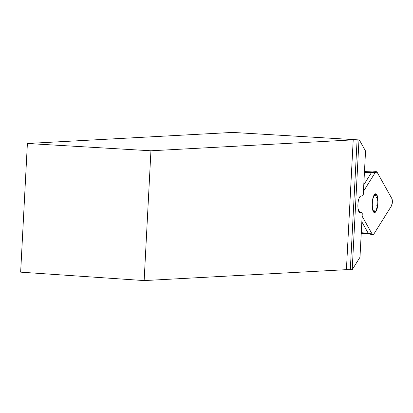 <?xml version="1.0" encoding="UTF-8"?>
<svg xmlns="http://www.w3.org/2000/svg" width="413" height="413" viewBox="0 0 413 413"><rect width="100%" height="100%" fill="white"/><g stroke="black" fill="none" stroke-linecap="round" stroke-linejoin="round"><path stroke-width="0.62" d="M350.307 269.715L352.191 269.715L358.99 139.955L357.111 139.899L350.307 269.715L346.414 269.663L353.213 139.862L357.111 139.899M352.191 269.715L359.981 257.268L362.268 213.604L361.674 212.545L360.064 212.633A8.363 2.571 -86.4 0 1 359.971 212.633A8.363 2.571 -86.4 0 1 357.895 204.946L357.952 203.898A8.363 2.571 -86.4 0 1 360.936 195.932L362.552 195.845L363.259 194.719L365.546 151.05L359.331 139.94L232.524 132.423L27.392 143.492L20.65 272.157L144.142 280.577L346.414 269.663M27.392 143.492L150.941 150.781L353.213 139.862M359.331 139.94L358.99 139.955M144.142 280.577L150.941 150.781M359.434 212.401L361.674 212.545M375.572 195.586L375.525 194.451A8.766 2.69 -86.4 0 1 377.642 198.699A8.766 2.69 -86.4 0 1 377.183 207.445A8.766 2.69 -86.4 0 1 374.612 211.946A8.766 2.69 -86.4 0 1 373.109 210.356A8.766 2.69 -86.4 0 1 372.5 207.698A8.766 2.69 -86.4 0 1 372.954 198.952A8.766 2.69 -86.4 0 1 374.028 195.85A8.766 2.69 -86.4 0 1 375.525 194.451L374.328 195.654M377.972 203.041A9.411 2.891 93.6 0 0 374.044 195.142A9.411 2.891 93.6 0 0 373.192 211.41A9.411 2.891 93.6 0 0 377.972 203.041M376.553 197.553L377.224 197.502L377.642 198.699L376.992 201.012M376.78 205.065L377.183 207.445L375.975 208.591L376.32 208.802M374.782 210.676L374.565 211.946M374.612 211.946L373.533 210.744M361.267 232.71L368.236 233.268L361.84 221.833M372.128 234.088L372.82 234.729L373.889 233.995L391.467 205.927A4.151 1.275 93.6 0 0 392.35 202.215A4.151 1.275 93.6 0 0 391.854 198.576L377.126 172.252L391.854 198.576L392.35 202.215L391.467 205.927L373.889 233.995L372.128 234.088L362.134 216.221L372.128 234.088L368.236 233.268L369.077 233.918M358.112 209.035L360.017 212.437L358.112 209.035M377.126 172.252L376.264 171.601L375.365 172.345L363.435 191.4L375.365 172.345L377.126 172.252M360.508 196.072L358.964 198.529L360.508 196.072M375.365 172.345L371.411 172.665L363.776 184.859M364.431 172.335L371.411 172.665L372.33 171.922L376.176 171.607M368.964 233.918L361.236 233.283M368.917 233.908L372.733 234.708M372.35 171.922L364.472 171.565"/></g></svg>
